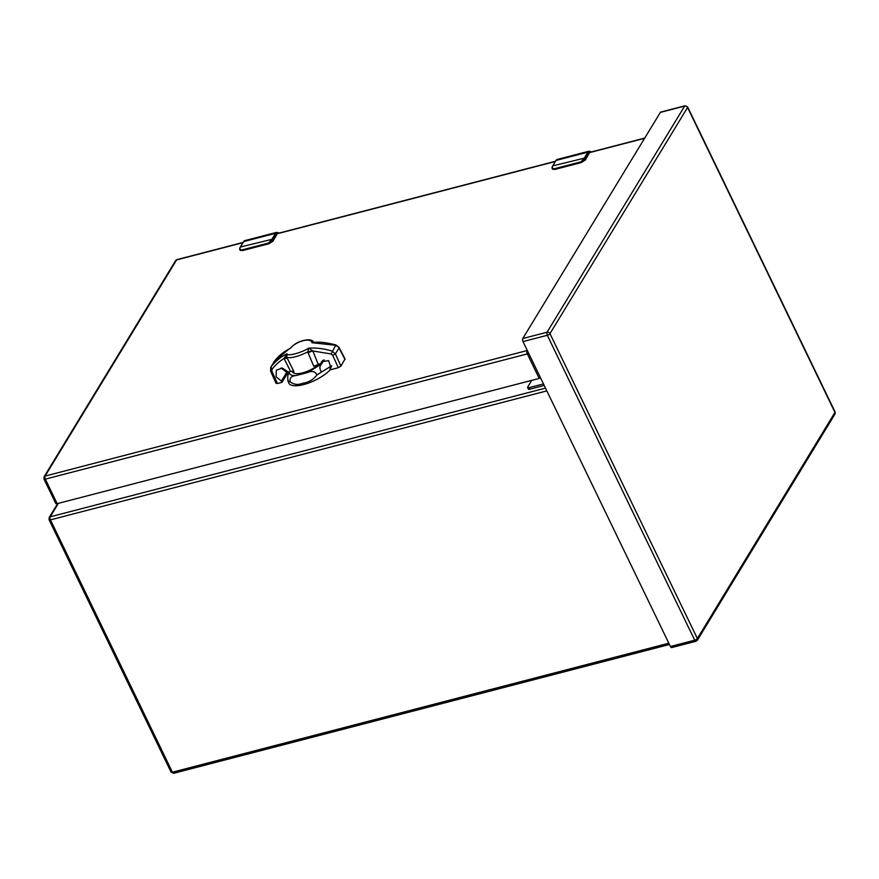 <?xml version="1.0" encoding="UTF-8"?>
<svg xmlns="http://www.w3.org/2000/svg" width="879" height="879" viewBox="0 0 879 879"><rect width="100%" height="100%" fill="white"/><g stroke="black" fill="none" stroke-linecap="round" stroke-linejoin="round"><path stroke-width="1.32" d="M240.055 247.581L240.33 247.032A9.526 4.307 75.4 0 0 239.945 247.834C240.022 249.515 240.78 250.185 242.208 249.856L268.513 243.022L271.842 239.549A9.526 4.307 -104.6 0 1 272.226 238.747L275.534 233.309L243.648 241.593L240.33 247.032L272.951 239.099L276.259 233.66L275.534 233.309A7.614 3.45 -104.6 0 1 276.72 232.342L244.823 240.626A7.614 3.45 75.4 0 0 243.648 241.593L244.823 240.626M268.513 243.022L268.897 243.736L273.006 241.154L272.589 239.857L268.611 243.516L242.307 250.35L239.989 250.075A3.813 1.362 -25.8 0 0 241.165 250.482M239.703 248.394L239.725 249.526L239.703 248.394M330.196 369.784A24.821 8.9 154.2 0 1 303.684 384.562A24.821 8.9 154.2 0 1 288.773 383.123L287.851 379.486M331.592 365.807L316.912 374.904C313.353 379.662 308.716 382.42 303.002 383.167C298.146 385.167 293.894 384.727 290.257 381.838L287.894 381.288M321.56 372.048C319.33 368.905 319.363 366.191 321.659 363.906L307.727 372.498C312.155 370.575 315.22 371.377 316.912 374.904M321.659 363.906L324.142 359.83M290.257 381.838C289.378 378.113 291.257 376.025 295.915 375.564L307.727 372.498M289.587 371.663L289.18 372.344C287.818 374.388 287.433 377.201 288.015 380.761M295.915 375.564C291.608 375.762 289.356 374.696 289.18 372.344M292.399 371.125A16.503 5.911 -25.8 0 0 292.619 371.927A16.503 5.911 -25.8 0 0 302.519 372.894A16.503 5.911 -25.8 0 0 319.275 363.95M687.653 106.996L685.016 105.777L660.711 112.094A2.285 1.033 75.4 0 0 660.36 112.391L522.763 338.536A2.285 1.033 75.4 0 0 523.005 341.59L670.413 646.504A2.285 1.033 75.4 0 0 671.666 647.581L695.97 641.274L697.355 640.242L834.94 414.097A2.285 1.868 -148.7 0 0 834.962 412.394L687.565 107.48L549.968 333.635L697.377 638.55L834.962 412.394A2.285 0.824 -25.8 0 0 835.05 411.91L687.653 106.996A2.285 0.824 154.2 0 1 687.565 107.48A2.285 1.868 -148.7 0 0 684.664 106.073L547.068 332.218A2.285 1.868 31.3 0 1 549.968 333.635A2.285 0.824 154.2 0 1 547.309 335.273L694.718 640.187A2.285 0.824 -25.8 0 0 697.377 638.55A2.285 1.868 31.3 0 1 697.355 640.242M552.408 166.428L552.693 165.878A9.526 4.307 75.4 0 0 552.309 166.68C552.386 168.35 553.144 169.021 554.572 168.691L580.876 161.857L584.205 158.396A9.526 4.307 -104.6 0 1 584.59 157.583L587.897 152.155L556 160.439L552.693 165.878L585.315 157.934L588.622 152.506L587.897 152.155A7.614 3.45 -104.6 0 1 589.073 151.177L557.187 159.462A7.614 3.45 75.4 0 0 556 160.439L557.187 159.462M580.876 161.857L581.261 162.571L585.37 160L584.953 158.692L580.964 162.351L554.66 169.186L552.353 168.911A3.813 1.362 -25.8 0 0 553.528 169.317M552.067 167.241L552.089 168.372L552.067 167.241M529.773 389.21L529.037 387.672A2.384 0.857 154.2 0 1 527.609 387.529L528.345 389.067A2.384 0.857 -25.8 0 0 529.773 389.21L544.211 385.452M527.609 387.529A2.384 0.857 154.2 0 1 527.697 387.035L531.751 380.354M529.037 387.672L543.475 383.925M242.824 242.703L176.602 259.909L45.082 476.088A2.285 1.033 75.4 0 0 45.323 479.132A2.285 0.824 -25.8 0 1 43.95 479L55.806 503.524A2.285 0.824 -25.8 0 0 57.179 503.656L539.201 378.42A2.285 0.824 -25.8 0 0 540.552 377.871M339.03 347.359L335.701 345.271L312.034 342.744L314.616 342.349C319.484 341.711 326.603 342.579 335.987 344.964L339.03 347.359M336.02 345.919L335.701 345.271L336.02 345.919M339.063 347.403L345.051 358.962L340.92 366.093L335.404 353.852L332.152 351.106C324.23 348.688 316.429 347.688 308.771 348.106L312.66 350.743L307.76 351.963C297.992 356.621 291.026 358.434 286.862 357.401L293.817 371.377L290.564 371.41L284.071 358.467L287.29 358.236M276.193 382.914L277.456 383.53L271.886 371.18L272.029 369.323C275.336 364.994 279.346 361.368 284.071 358.467L286.961 353.776L286.862 357.401L284.038 358.182M270.666 370.674L271.886 371.18M290.564 371.41L288.29 372.004L282.28 368.059L276.347 370.191L276.105 376.794L281.412 381.079L286.774 372.278L287.389 373.476L281.983 382.343L277.456 383.53M281.983 382.343L281.412 381.079M286.774 372.278L281.082 367.971M322.868 360.346L320.956 363.51L313.726 366.202L307.76 351.963L308.771 348.106C301.442 352.864 286.807 356.665 286.961 353.776C280.665 356.94 275.314 361.346 270.919 367.015L272.029 369.323M274.567 361.049L270.743 367.29L270.567 371.103L276.105 383.387M291.279 347.392L290.224 348.414C283.972 351.501 278.72 355.753 274.468 361.192L274.138 361.73M314.517 342.349L313.429 341.876C312.111 338.228 298.772 339.151 290.74 347.754L290.224 348.414C296.3 341.074 310.935 337.261 312.034 342.744L313.66 342.261M320.956 363.51L321.527 361.687L328.603 360.643L330.998 367.763L329.834 368.982L331.559 366.147M329.834 368.982L330.207 369.817L338.305 367.708L340.92 366.093M344.964 359.445L339.008 347.93L335.404 353.852L332.734 355.369L331.13 353.962L335.701 345.271M308.079 352.842L312.66 350.743M270.743 367.29L274.512 361.115L288.894 349.106M318.165 364.236L312.847 350.985L331.13 353.962M243.34 242.088L239.945 247.834M269.842 243.022A3.813 1.362 -25.8 0 0 273.006 240.725L276.731 234.616L273.006 241.154L268.897 243.736L242.593 250.57L242.208 249.856M278.918 233.122A7.043 3.186 75.4 0 0 276.259 233.66M272.951 239.099A8.955 4.054 75.4 0 0 272.589 239.857L271.842 239.549M268.787 243.714L242.593 250.57L239.989 250.075A3.813 1.362 -25.8 0 1 239.934 249.845M670.413 646.504L694.718 640.187A2.285 1.033 75.4 0 0 695.97 641.274M522.763 338.536L547.068 332.218A2.285 1.033 75.4 0 0 547.309 335.273L523.005 341.59M685.016 105.777A2.285 1.033 75.4 0 0 684.664 106.073L660.36 112.391M555.704 160.934L552.309 166.68M582.206 161.868A3.813 1.362 -25.8 0 0 585.37 159.571L589.084 153.462L585.37 160L581.261 162.571L554.957 169.405L554.572 168.691M591.281 151.968A7.043 3.186 75.4 0 0 588.622 152.506M585.315 157.934A8.955 4.054 75.4 0 0 584.953 158.692L584.205 158.396M581.14 162.549L554.957 169.405L552.353 168.911A3.813 1.362 -25.8 0 1 552.298 168.691M668.82 643.219L172.416 772.201A2.285 1.033 75.4 0 0 173.679 773.289L669.435 644.483M545.507 388.122L50.191 516.819A2.285 1.033 75.4 0 0 50.433 519.874L172.416 772.201A2.285 0.824 154.2 0 1 171.042 772.07L173.679 773.289M57.695 503.524L49.169 517.555L49.059 519.742A2.285 0.824 154.2 0 0 50.433 519.874L546.848 390.891M49.169 517.555A2.285 1.868 31.3 0 1 50.191 516.819L58.388 503.348M242.967 242.461L176.954 259.613A2.285 1.033 75.4 0 0 176.602 259.909A2.285 1.868 -148.7 0 0 175.58 260.645L44.06 476.814A2.285 1.868 31.3 0 1 45.082 476.088L527.312 350.49M644.582 138.322L588.37 152.924M555.187 161.538L276.006 234.078M57.179 503.656L45.323 479.132L527.345 353.896A2.285 1.033 -104.6 0 1 527.103 350.842A2.285 1.868 31.3 0 1 527.455 350.787M539.201 378.42L527.345 353.896A2.285 0.824 -25.8 0 0 528.697 353.347M338.305 367.708L332.734 355.369M279.137 233.067L276.72 232.342M835.05 411.91L834.94 414.097M591.501 151.913L589.073 151.177M49.059 519.742L171.042 772.07M555.33 161.307L276.149 233.847M644.725 138.08L588.512 152.682M43.95 479L44.06 476.814M175.58 260.645L176.954 259.613M293.256 371.18L294.267 373.278"/></g></svg>
